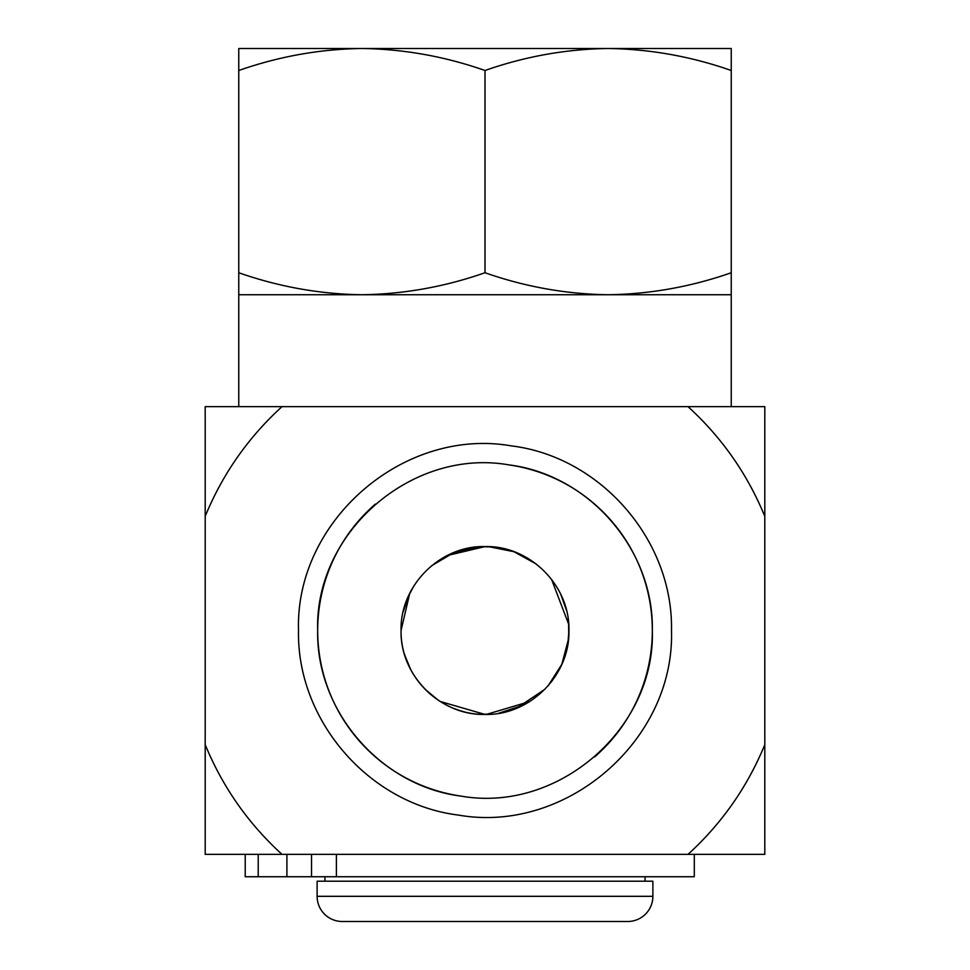 <?xml version="1.0" encoding="UTF-8"?>
<svg xmlns="http://www.w3.org/2000/svg" width="970" height="970" viewBox="0 0 970 970"><rect width="100%" height="100%" fill="white"/><g stroke="black" fill="none" stroke-linecap="round" stroke-linejoin="round"><path stroke-width="1.45" d="M568.614 623.152L568.747 636.199M562.733 662.183L561.545 664.959M561.654 596.295L563.073 599.654M561.8 664.389L561.412 665.25M544.982 689.221L516.307 708.379M458.992 710.319L454.154 708.573M438.319 700.267L424.969 689.173M479.495 546.74L492.76 546.922L479.495 546.74M449.728 554.331L451.705 553.446M460.75 550.135L477.822 546.862M517.155 552.961L518.101 553.361M485 272.74C444.806 286.829 403.762 294.152 361.883 294.734L731.235 294.734L731.235 406.648L238.765 406.648L238.765 70.495C278.96 56.405 320.003 49.07 361.883 48.5C403.859 49.094 444.903 56.418 485 70.495C525.194 56.405 566.237 49.07 608.117 48.5C650.094 49.094 691.125 56.418 731.235 70.495L731.235 272.74C691.04 286.829 649.997 294.152 608.117 294.734C566.14 294.14 525.097 286.805 485 272.74L485 70.495M731.235 70.495L731.235 48.5L238.765 48.5L238.765 70.495M731.235 294.734L731.235 272.74M238.765 294.734L361.883 294.734C319.906 294.14 278.875 286.805 238.765 272.74M498.362 713.374L523.679 704.996M414.36 585.153L408.321 596.332M404.829 655.393L410.722 669.615M440.137 701.455L485 714.441C439.18 714.817 400.586 676.26 401.059 630.5L409.716 593.361M548.038 685.923L561.824 664.317L568.505 639.072M568.905 627.905L568.105 618.702M566.468 610.288L560.781 594.392M536.264 564.031L513.93 551.7L488.456 546.631M485.242 546.559L447.231 555.531M491.293 714.199L478.295 714.175M464.4 711.871L460.423 710.768M407.582 662.934L404.393 653.938M403.108 612.07L408.807 595.277M627.699 921.5L342.301 921.5A25.184 25.184 0 0 1 317.117 896.316L317.117 881.209L652.883 881.209L652.883 896.316A25.184 25.184 0 0 1 627.699 921.5M645.05 881.209L645.05 876.735M324.95 881.209L324.95 876.735M431.565 565.765L454.093 552.451L480.138 546.704M484.83 546.559L493.584 546.995M513.3 551.469L522.539 555.422M551.518 579.296L568.711 624.34M568.941 630.5C570.093 585.65 529.862 545.395 485 546.559C440.137 545.395 399.907 585.65 401.059 630.5C399.907 675.35 440.137 715.605 485 714.441C529.862 715.605 570.093 675.35 568.941 630.5L567.874 643.813M563.364 660.582L560.599 666.996M555.822 675.556L551.057 682.286M529.668 701.565L486.322 714.429M671.482 630.5C673.338 540.46 600.927 456.906 511.542 445.909C403.593 426.921 295.074 520.951 298.517 630.5C296.662 720.54 369.073 804.094 458.458 815.091C566.407 834.079 674.926 740.049 671.482 630.5M508.947 464.897A167.325 167.325 0 0 1 652.325 630.5C653.986 549.711 589.008 474.742 508.813 464.872C411.959 447.837 314.595 532.203 317.675 630.5C316.014 711.289 380.992 786.258 461.186 796.127C558.041 813.163 655.405 728.797 652.325 630.5A167.325 167.325 0 0 1 594.634 756.903M461.053 796.103A167.325 167.325 0 0 1 375.366 504.097M205.191 516.355C222.591 474.051 248.187 437.482 281.991 406.648L205.191 406.648L205.191 854.352L281.991 854.352L245.216 854.352L245.216 876.735L286.914 876.735L286.914 854.352M764.809 516.355C747.409 474.051 721.813 437.482 688.009 406.648L764.809 406.648L764.809 854.352L688.009 854.352C721.813 823.518 747.409 786.949 764.809 744.645M205.191 744.645C222.591 786.949 248.187 823.518 281.991 854.352L694.302 854.352L694.302 876.735M336.396 854.352L336.396 876.735L694.302 876.735L286.914 876.735M652.883 896.316L317.117 896.316M258.214 854.352L258.214 876.735M311.528 876.735L311.528 854.352"/></g></svg>
